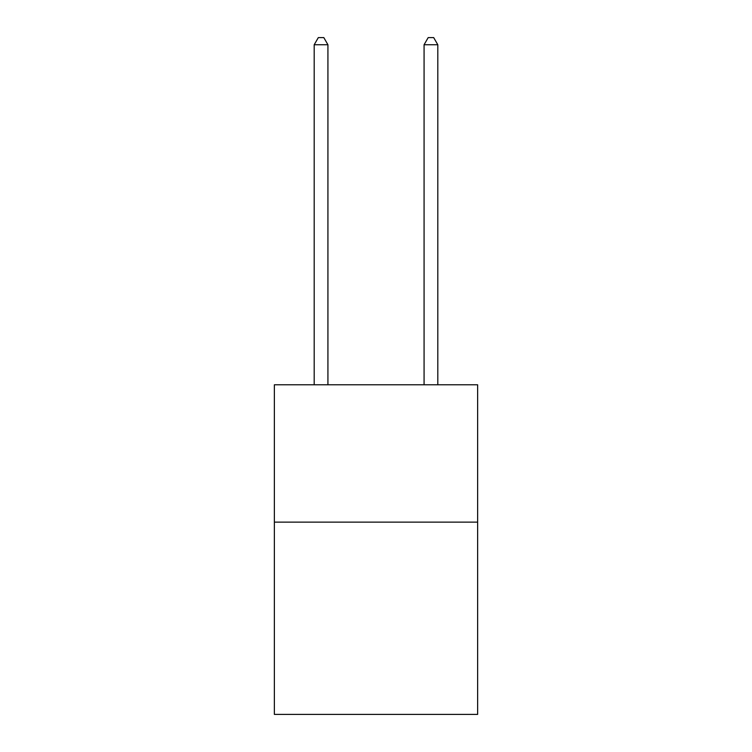 <?xml version="1.0" encoding="UTF-8"?>
<svg xmlns="http://www.w3.org/2000/svg" width="752" height="752" viewBox="0 0 752 752"><rect width="100%" height="100%" fill="white"/><g stroke="black" fill="none" stroke-linecap="round" stroke-linejoin="round"><path stroke-width="1.13" d="M477.633 522.123L477.633 714.4L274.367 714.4L274.367 384.789L477.633 384.789L477.633 522.123L274.367 522.123M327.928 384.789L327.928 44.744L314.195 44.744L314.195 384.789M314.195 44.744L318.322 37.6L323.811 37.6L327.928 44.744M437.805 384.789L437.805 44.744L424.072 44.744L424.072 384.789M424.072 44.744L428.189 37.6L433.678 37.6L437.805 44.744"/></g></svg>
